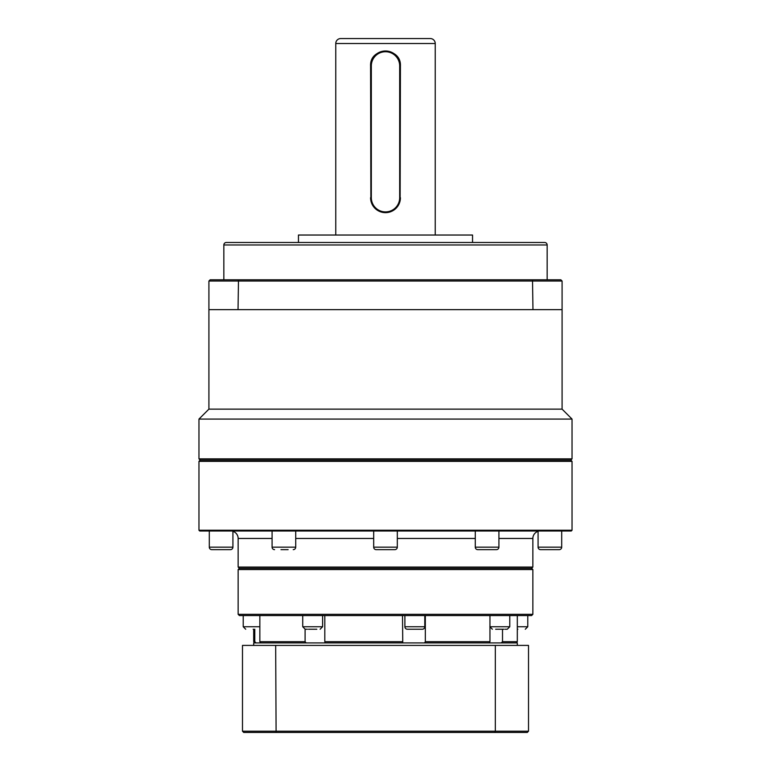 <?xml version="1.0" encoding="UTF-8"?>
<svg xmlns="http://www.w3.org/2000/svg" width="771" height="771" viewBox="0 0 771 771"><rect width="100%" height="100%" fill="white"/><g stroke="black" fill="none" stroke-linecap="round" stroke-linejoin="round"><path stroke-width="1.16" d="M547.159 244.976L223.841 244.976A2.486 2.486 0 0 1 226.327 242.489L544.673 242.489A2.486 2.486 0 0 1 547.159 244.976L547.159 279.796M430.266 38.55A4.973 4.973 0 0 1 435.239 43.523L335.761 43.523A4.973 4.973 0 0 1 340.734 38.55L430.266 38.55M562.088 409.131L562.088 309.643L208.912 309.643L208.912 409.131L562.088 409.131L572.034 419.077L198.966 419.077L208.912 409.131M198.966 530.246L572.034 530.246L571.282 530.997L199.718 530.997L198.966 530.246L198.966 461.357L200.209 460.114L570.791 460.114L200.209 460.114L198.966 458.87L572.034 458.87L572.034 419.077M198.966 458.87L198.966 419.077M198.966 461.357L572.034 461.357L570.791 460.114L572.034 458.87M223.841 244.976L223.841 279.796M472.546 242.489L472.546 235.03L298.454 235.03L298.454 242.489M370.87 200.672L370.581 65.911C369.646 46.674 401.334 46.636 400.419 65.911L400.13 200.653M388.42 212.362L382.57 212.353M435.239 235.03L435.239 43.523M335.761 235.03L335.761 43.523M399.677 197.723L400.419 197.723A14.919 14.919 0 0 1 385.5 212.651A14.919 14.919 0 0 1 370.581 197.723L371.323 197.723L371.323 65.911A14.177 14.177 0 0 1 385.5 51.734A14.177 14.177 0 0 1 399.677 65.911L399.677 197.723A14.177 14.177 0 0 1 385.5 211.9A14.177 14.177 0 0 1 371.323 197.723M371.323 65.911L370.581 65.911A14.919 14.919 0 0 1 385.5 50.982A14.919 14.919 0 0 1 400.419 65.911L399.677 65.911M208.912 309.643L208.912 281.039L210.155 279.796L560.845 279.796L562.088 281.039L208.912 281.039M238.037 309.643L238.49 279.796M532.963 309.643L532.51 279.796M562.088 309.643L562.088 281.039M272.086 538.457L238.143 538.457A7.459 7.459 0 0 0 232.919 531.344M238.143 538.457L238.143 567.061L532.857 567.061L532.857 538.457A7.459 7.459 0 0 1 538.081 531.344M376.171 549.646A2.486 2.486 0 0 1 373.684 547.159L397.316 547.159A2.486 2.486 0 0 1 394.829 549.646L376.171 549.646M280.981 549.646L288.123 549.646M274.572 549.646A2.486 2.486 0 0 1 272.086 547.159L295.717 547.159A2.486 2.486 0 0 1 293.231 549.646M230.433 549.646L211.784 549.646A2.486 2.486 0 0 1 209.298 547.159L232.919 547.159A2.486 2.486 0 0 1 230.433 549.646L211.784 549.646M559.216 549.646L540.567 549.646A2.486 2.486 0 0 1 538.081 547.159L561.702 547.159A2.486 2.486 0 0 1 559.216 549.646L540.567 549.646M496.428 549.646L477.769 549.646A2.486 2.486 0 0 1 475.283 547.159L498.914 547.159A2.486 2.486 0 0 1 496.428 549.646L477.769 549.646M407.377 629.232A2.486 2.486 0 0 1 404.891 626.746L424.782 626.746A2.486 2.486 0 0 1 422.296 629.232L407.377 629.232M308.506 629.232L316.833 629.232M253.167 629.232C262.024 629.232 262.024 629.232 253.167 629.232C244.311 629.232 244.311 629.232 253.167 629.232M517.312 629.232L517.833 629.232C526.689 629.232 526.689 629.232 517.833 629.232M495.657 629.232L503.983 629.232M572.034 530.246L572.034 461.357M359.903 530.997L373.684 530.997L373.684 547.159M397.316 530.997L397.316 547.159M272.086 530.997L272.086 547.159M295.717 530.997L295.717 547.159M209.298 530.997L209.298 547.159M232.919 530.997L232.919 547.159M538.081 530.997L538.081 547.159M561.702 530.997L561.702 547.159M475.283 530.997L475.283 547.159M498.914 530.997L498.914 547.159M238.143 567.061L239.386 568.304L531.614 568.304L532.857 567.061M239.386 568.304L238.143 569.547L532.857 569.547L532.857 614.314L238.143 614.314L238.143 569.547M531.614 568.304L532.857 569.547M238.143 614.314L239.386 615.557L531.614 615.557L532.857 614.314M489.219 642.918L489.951 641.674L489.951 615.557M254.931 642.918L253.688 641.674L253.688 629.232M404.891 615.557L404.891 626.746M424.782 615.557L424.782 626.746M302.724 615.557L302.724 626.746L322.615 626.746L320.129 629.232M322.615 615.557L322.615 626.746M243.222 615.557L243.222 626.746L259.846 626.746M527.778 615.557L527.778 626.746L525.292 629.232M509.766 615.557L509.766 626.746L507.279 629.232L505.092 629.232M502.519 629.232L502.519 641.674L501.227 642.918M425.332 615.557L425.332 641.674L489.951 641.674M402.751 642.918L402.51 615.557M425.332 641.674L424.57 642.918M324.813 615.557L324.813 641.674L402.51 641.674M306.174 642.918L305.094 641.674L305.094 629.232M324.813 641.674L325.025 642.918M259.846 615.557L259.846 641.674L305.094 641.674M256.068 642.918L254.787 641.674L254.787 629.232M259.846 641.674L260.906 642.918M253.688 641.674L254.787 641.674M502.519 641.674L517.312 641.674L517.312 615.557M307.398 629.232L305.21 629.232L302.724 626.746M242.489 661.566L242.489 696.386L242.489 661.566M253.688 645.404L253.688 642.918L517.312 642.918L517.312 645.404M528.511 731.207L528.511 645.404L495.329 645.404L495.329 731.207L528.511 731.207L527.268 732.45L276.095 732.45L275.671 645.404L495.329 645.404M275.671 645.404L242.489 645.404L242.489 731.207L243.732 732.45L276.095 732.45M242.489 731.207L495.329 731.207L494.905 732.45M532.857 538.457L498.914 538.457M475.283 538.457L397.316 538.457M373.684 538.457L295.717 538.457M517.312 626.746L527.778 626.746M489.951 626.746L509.766 626.746M489.874 626.746L492.361 629.232M516.069 642.918L517.312 641.674M243.222 626.746L245.708 629.232"/></g></svg>
